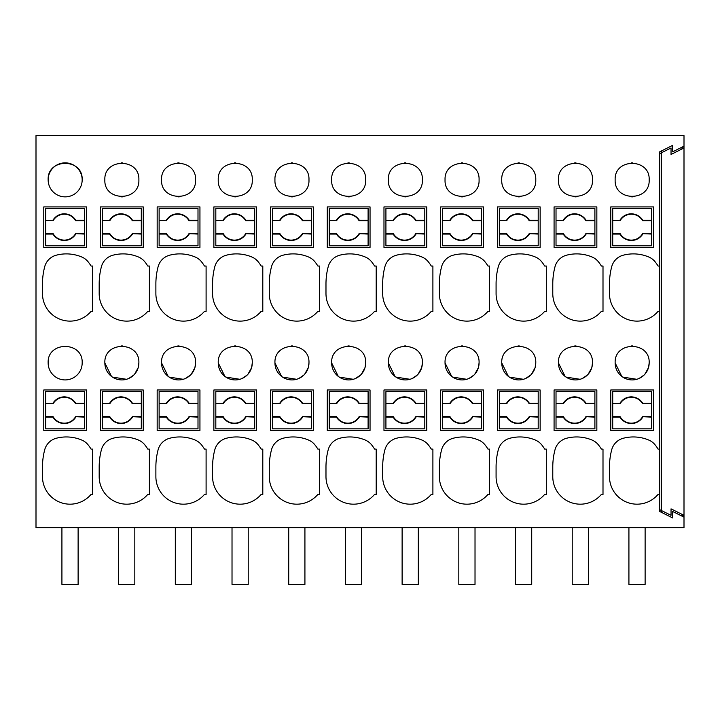 <?xml version="1.0" encoding="UTF-8"?>
<svg xmlns="http://www.w3.org/2000/svg" width="720" height="720" viewBox="0 0 720 720"><rect width="100%" height="100%" fill="white"/><g stroke="black" fill="none" stroke-linecap="round" stroke-linejoin="round"><path stroke-width="1.08" d="M48.15 179.856A17.01 17.01 0 0 1 65.16 162.846A17.01 17.01 0 0 1 82.17 179.856C83.214 157.914 47.106 157.914 48.15 179.856A17.01 17.01 0 0 0 65.16 196.866A17.01 17.01 0 0 0 82.17 179.856M574.938 196.857L576.18 196.848M575.982 162.855L574.74 162.864M421.749 367.47L422.37 362.916C423.414 340.974 387.306 340.974 388.35 362.916L394.983 376.398M395.973 377.1L409.977 379.287M412.263 378.459L417.276 375.057M418.113 374.166L421.686 367.686M405.873 345.915L404.64 345.924M404.793 196.857L406.08 196.848M405.882 162.855L404.64 162.864M348.138 196.857L349.38 196.848M349.182 162.855L347.94 162.864M461.538 196.857L462.78 196.848M462.582 162.855L461.34 162.864M535.149 367.47L535.77 362.916C536.814 340.974 500.706 340.974 501.75 362.916L508.383 376.398M509.373 377.1L523.377 379.287M525.663 378.459L530.676 375.057M531.513 374.166L535.086 367.686M519.273 345.915L518.04 345.924M478.449 367.47L479.07 362.916C480.114 340.974 444.006 340.974 445.05 362.916L451.683 376.398M452.673 377.1L466.677 379.287M468.963 378.459L473.976 375.057M474.813 374.166L478.386 367.686M462.573 345.915L461.34 345.924M518.238 196.857L519.48 196.848M519.282 162.855L518.04 162.864M291.438 196.857L292.68 196.848M292.482 162.855L291.24 162.864M194.949 367.47L195.57 362.916C196.614 340.974 160.506 340.974 161.55 362.916L168.183 376.398M169.173 377.1L183.177 379.287M185.463 378.459L190.476 375.057M191.313 374.166L194.886 367.686M179.073 345.915L177.84 345.924M121.338 196.857L122.58 196.848M122.382 162.855L121.14 162.864M234.738 196.857L235.98 196.848M235.782 162.855L234.54 162.864M308.349 367.47L308.97 362.916C310.014 340.974 273.906 340.974 274.95 362.916L281.583 376.398M282.573 377.1L296.577 379.287M298.863 378.459L303.876 375.057M304.713 374.166L308.286 367.686M292.473 345.915L291.24 345.924M251.649 367.47L252.27 362.916C253.314 340.974 217.206 340.974 218.25 362.916L224.883 376.398M225.873 377.1L239.877 379.287M242.163 378.459L247.176 375.057M248.013 374.166L251.586 367.686M235.827 345.915L234.54 345.924M365.049 367.47L365.67 362.916C366.714 340.974 330.606 340.974 331.65 362.916L338.283 376.398M339.273 377.1L353.277 379.287M355.563 378.459L360.576 375.057M361.413 374.166L364.986 367.686M349.173 345.915L347.94 345.924M178.038 196.857L179.28 196.848M179.082 162.855L177.84 162.864M591.849 367.47L592.47 362.916C593.514 340.974 557.406 340.974 558.45 362.916L565.083 376.398M566.073 377.1L580.077 379.287M582.363 378.459L587.376 375.057M588.213 374.166L591.786 367.686M576.027 345.915L574.74 345.924M631.638 196.857L632.88 196.848M632.682 162.855L631.44 162.864M648.549 367.47L649.17 362.916C650.214 340.974 614.106 340.974 615.15 362.916L621.783 376.398M622.773 377.1L636.777 379.287M639.063 378.459L644.076 375.057M644.913 374.166L648.486 367.686M632.673 345.915L631.44 345.924M138.249 367.47L138.87 362.916C139.914 340.974 103.806 340.974 104.85 362.916L111.483 376.398M112.473 377.1L126.477 379.287M128.763 378.459L133.776 375.057M134.613 374.166L138.186 367.686M122.418 345.915L121.14 345.924M86.544 430.47L43.776 430.47L43.776 389.97L86.544 389.97L86.544 430.47L43.776 430.47M659.7 511.47L672.66 517.95L672.66 511.47L684 517.14L684 527.67L36 527.67L36 135.63L684 135.63L684 146.16L672.66 151.83L672.66 145.35L659.7 151.83L659.7 511.47L659.7 509.661L661.32 510.471L661.32 152.829L671.04 147.969L671.04 154.449L684 147.969L680.382 147.969M659.7 449.1L658.08 449.1A40.5 40.5 0 0 0 655.11 444.852A16.2 16.2 0 0 0 648.72 440.037A39.708 39.708 0 0 0 623.214 438.273A16.2 16.2 0 0 0 611.694 449.82A67.293 67.293 0 0 0 609.48 466.92L609.48 476.64A27.54 27.54 0 0 0 658.017 494.46L659.7 494.46M659.7 266.04L658.08 266.04A40.5 40.5 0 0 0 655.11 261.792A16.2 16.2 0 0 0 648.72 256.977A39.708 39.708 0 0 0 623.214 255.213A16.2 16.2 0 0 0 611.694 266.76A67.293 67.293 0 0 0 609.48 283.86L609.48 293.58A27.54 27.54 0 0 0 658.017 311.4L659.7 311.4M498.294 266.76A67.293 67.293 0 0 0 496.08 283.86L496.08 293.58A27.54 27.54 0 0 0 544.617 311.4L546.3 311.4L546.3 266.04L544.68 266.04A40.5 40.5 0 0 0 541.71 261.792A16.2 16.2 0 0 0 535.32 256.977A39.708 39.708 0 0 0 509.814 255.213A16.2 16.2 0 0 0 498.294 266.76M496.08 466.92L496.08 476.64A27.54 27.54 0 0 0 544.617 494.46L546.3 494.46L546.3 449.1L544.68 449.1A40.5 40.5 0 0 0 541.71 444.852A16.2 16.2 0 0 0 535.32 440.037A39.708 39.708 0 0 0 509.814 438.273A16.2 16.2 0 0 0 498.294 449.82A67.293 67.293 0 0 0 496.08 466.92M558.45 179.856C557.406 201.798 593.514 201.798 592.47 179.856C593.514 157.914 557.406 157.914 558.45 179.856M388.35 362.916A17.01 17.01 0 0 0 405.36 379.926A17.01 17.01 0 0 0 422.37 362.916M388.35 179.856C387.306 201.798 423.414 201.798 422.37 179.856C423.414 157.914 387.306 157.914 388.35 179.856M327.276 206.91L327.276 247.41L370.044 247.41L370.044 206.91L327.276 206.91M365.67 179.856C366.714 157.914 330.606 157.914 331.65 179.856C330.606 201.798 366.714 201.798 365.67 179.856M325.98 476.64A27.54 27.54 0 0 0 374.517 494.46L376.2 494.46L376.2 449.1L374.58 449.1A40.5 40.5 0 0 0 371.61 444.852A16.2 16.2 0 0 0 365.22 440.037A39.708 39.708 0 0 0 339.714 438.273A16.2 16.2 0 0 0 328.194 449.82A67.293 67.293 0 0 0 325.98 466.92L325.98 476.64M325.98 283.86L325.98 293.58A27.54 27.54 0 0 0 374.517 311.4L376.2 311.4L376.2 266.04L374.58 266.04A40.5 40.5 0 0 0 371.61 261.792A16.2 16.2 0 0 0 365.22 256.977A39.708 39.708 0 0 0 339.714 255.213A16.2 16.2 0 0 0 328.194 266.76A67.293 67.293 0 0 0 325.98 283.86M485.01 261.792A16.2 16.2 0 0 0 478.62 256.977A39.708 39.708 0 0 0 453.114 255.213A16.2 16.2 0 0 0 441.594 266.76A67.293 67.293 0 0 0 439.38 283.86L439.38 293.58A27.54 27.54 0 0 0 487.917 311.4L489.6 311.4L489.6 266.04L487.98 266.04A40.5 40.5 0 0 0 485.01 261.792M478.62 440.037A39.708 39.708 0 0 0 453.114 438.273A16.2 16.2 0 0 0 441.594 449.82A67.293 67.293 0 0 0 439.38 466.92L439.38 476.64A27.54 27.54 0 0 0 487.917 494.46L489.6 494.46L489.6 449.1L487.98 449.1A40.5 40.5 0 0 0 485.01 444.852A16.2 16.2 0 0 0 478.62 440.037M479.07 179.856C480.114 157.914 444.006 157.914 445.05 179.856C444.006 201.798 480.114 201.798 479.07 179.856M497.376 389.97L497.376 430.47L540.144 430.47L540.144 389.97L497.376 389.97M421.92 256.977A39.708 39.708 0 0 0 396.414 255.213A16.2 16.2 0 0 0 384.894 266.76A67.293 67.293 0 0 0 382.68 283.86L382.68 293.58A27.54 27.54 0 0 0 431.217 311.4L432.9 311.4L432.9 266.04L431.28 266.04A40.5 40.5 0 0 0 428.31 261.792A16.2 16.2 0 0 0 421.92 256.977M501.75 362.916A17.01 17.01 0 0 0 518.76 379.926A17.01 17.01 0 0 0 535.77 362.916M445.05 362.916A17.01 17.01 0 0 0 462.06 379.926A17.01 17.01 0 0 0 479.07 362.916M283.014 255.213A16.2 16.2 0 0 0 271.494 266.76A67.293 67.293 0 0 0 269.28 283.86L269.28 293.58A27.54 27.54 0 0 0 317.817 311.4L319.5 311.4L319.5 266.04L317.88 266.04A40.5 40.5 0 0 0 314.91 261.792A16.2 16.2 0 0 0 308.52 256.977A39.708 39.708 0 0 0 283.014 255.213M426.744 430.47L383.976 430.47L383.976 389.97L426.744 389.97L426.744 430.47M540.144 247.41L540.144 206.91L497.376 206.91L497.376 247.41L540.144 247.41M535.77 179.856C536.814 157.914 500.706 157.914 501.75 179.856C500.706 201.798 536.814 201.798 535.77 179.856M396.414 438.273A16.2 16.2 0 0 0 384.894 449.82A67.293 67.293 0 0 0 382.68 466.92L382.68 476.64A27.54 27.54 0 0 0 431.217 494.46L432.9 494.46L432.9 449.1L431.28 449.1A40.5 40.5 0 0 0 428.31 444.852A16.2 16.2 0 0 0 421.92 440.037A39.708 39.708 0 0 0 396.414 438.273M483.444 247.41L483.444 206.91L440.676 206.91L440.676 247.41L483.444 247.41M440.676 389.97L440.676 430.47L483.444 430.47L483.444 389.97L440.676 389.97M256.644 430.47L256.644 389.97L213.876 389.97L213.876 430.47L256.644 430.47M213.876 206.91L213.876 247.41L256.644 247.41L256.644 206.91L213.876 206.91M206.1 449.1L204.48 449.1A40.5 40.5 0 0 0 201.51 444.852A16.2 16.2 0 0 0 195.12 440.037A39.708 39.708 0 0 0 169.614 438.273A16.2 16.2 0 0 0 158.094 449.82A67.293 67.293 0 0 0 155.88 466.92L155.88 476.64A27.54 27.54 0 0 0 204.417 494.46L206.1 494.46L206.1 449.1M308.97 179.856C310.014 157.914 273.906 157.914 274.95 179.856C273.906 201.798 310.014 201.798 308.97 179.856M313.344 247.41L313.344 206.91L270.576 206.91L270.576 247.41L313.344 247.41M161.55 362.916A17.01 17.01 0 0 0 178.56 379.926A17.01 17.01 0 0 0 195.57 362.916M199.944 206.91L157.176 206.91L157.176 247.41L199.944 247.41L199.944 206.91M199.944 389.97L157.176 389.97L157.176 430.47L199.944 430.47L199.944 389.97M143.244 430.47L100.476 430.47L100.476 389.97L143.244 389.97L143.244 430.47M143.244 247.41L100.476 247.41L100.476 206.91L143.244 206.91L143.244 247.41M104.85 179.856C103.806 201.798 139.914 201.798 138.87 179.856C139.914 157.914 103.806 157.914 104.85 179.856M99.18 466.92L99.18 476.64A27.54 27.54 0 0 0 147.717 494.46L149.4 494.46L149.4 449.1L147.78 449.1A40.5 40.5 0 0 0 144.81 444.852A16.2 16.2 0 0 0 138.42 440.037A39.708 39.708 0 0 0 112.914 438.273A16.2 16.2 0 0 0 101.394 449.82A67.293 67.293 0 0 0 99.18 466.92M101.394 266.76A67.293 67.293 0 0 0 99.18 283.86L99.18 293.58A27.54 27.54 0 0 0 147.717 311.4L149.4 311.4L149.4 266.04L147.78 266.04A40.5 40.5 0 0 0 144.81 261.792A16.2 16.2 0 0 0 138.42 256.977A39.708 39.708 0 0 0 112.914 255.213A16.2 16.2 0 0 0 101.394 266.76M261.18 266.04A40.5 40.5 0 0 0 258.21 261.792A16.2 16.2 0 0 0 251.82 256.977A39.708 39.708 0 0 0 226.314 255.213A16.2 16.2 0 0 0 214.794 266.76A67.293 67.293 0 0 0 212.58 283.86L212.58 293.58A27.54 27.54 0 0 0 261.117 311.4L262.8 311.4L262.8 266.04L261.18 266.04M258.21 444.852A16.2 16.2 0 0 0 251.82 440.037A39.708 39.708 0 0 0 226.314 438.273A16.2 16.2 0 0 0 214.794 449.82A67.293 67.293 0 0 0 212.58 466.92L212.58 476.64A27.54 27.54 0 0 0 261.117 494.46L262.8 494.46L262.8 449.1L261.18 449.1A40.5 40.5 0 0 0 258.21 444.852M218.25 179.856C217.206 201.798 253.314 201.798 252.27 179.856C253.314 157.914 217.206 157.914 218.25 179.856M313.344 389.97L270.576 389.97L270.576 430.47L313.344 430.47L313.344 389.97M201.51 261.792A16.2 16.2 0 0 0 195.12 256.977A39.708 39.708 0 0 0 169.614 255.213A16.2 16.2 0 0 0 158.094 266.76A67.293 67.293 0 0 0 155.88 283.86L155.88 293.58A27.54 27.54 0 0 0 204.417 311.4L206.1 311.4L206.1 266.04L204.48 266.04A40.5 40.5 0 0 0 201.51 261.792M274.95 362.916A17.01 17.01 0 0 0 291.96 379.926A17.01 17.01 0 0 0 308.97 362.916M218.25 362.916A17.01 17.01 0 0 0 235.26 379.926A17.01 17.01 0 0 0 252.27 362.916M331.65 362.916A17.01 17.01 0 0 0 348.66 379.926A17.01 17.01 0 0 0 365.67 362.916M327.276 389.97L327.276 430.47L370.044 430.47L370.044 389.97L327.276 389.97M314.91 444.852A16.2 16.2 0 0 0 308.52 440.037A39.708 39.708 0 0 0 283.014 438.273A16.2 16.2 0 0 0 271.494 449.82A67.293 67.293 0 0 0 269.28 466.92L269.28 476.64A27.54 27.54 0 0 0 317.817 494.46L319.5 494.46L319.5 449.1L317.88 449.1A40.5 40.5 0 0 0 314.91 444.852M426.744 247.41L426.744 206.91L383.976 206.91L383.976 247.41L426.744 247.41M161.55 179.856C160.506 201.798 196.614 201.798 195.57 179.856C196.614 157.914 160.506 157.914 161.55 179.856M596.844 430.47L554.076 430.47L554.076 389.97L596.844 389.97L596.844 430.47M596.844 206.91L554.076 206.91L554.076 247.41L596.844 247.41L596.844 206.91M558.45 362.916A17.01 17.01 0 0 0 575.46 379.926A17.01 17.01 0 0 0 592.47 362.916M91.017 494.46L92.7 494.46L92.7 449.1L91.08 449.1A40.5 40.5 0 0 0 88.11 444.852A16.2 16.2 0 0 0 81.72 440.037A39.708 39.708 0 0 0 56.214 438.273A16.2 16.2 0 0 0 44.694 449.82A67.293 67.293 0 0 0 42.48 466.92L42.48 476.64A27.54 27.54 0 0 0 91.017 494.46M552.78 476.64A27.54 27.54 0 0 0 601.317 494.46L603 494.46L603 449.1L601.38 449.1A40.5 40.5 0 0 0 598.41 444.852A16.2 16.2 0 0 0 592.02 440.037A39.708 39.708 0 0 0 566.514 438.273A16.2 16.2 0 0 0 554.994 449.82A67.293 67.293 0 0 0 552.78 466.92L552.78 476.64M552.78 283.86L552.78 293.58A27.54 27.54 0 0 0 601.317 311.4L603 311.4L603 266.04L601.38 266.04A40.5 40.5 0 0 0 598.41 261.792A16.2 16.2 0 0 0 592.02 256.977A39.708 39.708 0 0 0 566.514 255.213A16.2 16.2 0 0 0 554.994 266.76A67.293 67.293 0 0 0 552.78 283.86M615.15 179.856C614.106 201.798 650.214 201.798 649.17 179.856C650.214 157.914 614.106 157.914 615.15 179.856M615.15 362.916A17.01 17.01 0 0 0 632.16 379.926A17.01 17.01 0 0 0 649.17 362.916M610.776 389.97L610.776 430.47L653.544 430.47L653.544 389.97L610.776 389.97M610.776 206.91L610.776 247.41L653.544 247.41L653.544 206.91L610.776 206.91M104.85 362.916A17.01 17.01 0 0 0 121.86 379.926A17.01 17.01 0 0 0 138.87 362.916M92.7 266.04L92.7 311.4L91.017 311.4A27.54 27.54 0 0 1 42.48 293.58L42.48 283.86A67.293 67.293 0 0 1 44.694 266.76A16.2 16.2 0 0 1 56.214 255.213A39.708 39.708 0 0 1 81.72 256.977A16.2 16.2 0 0 1 88.11 261.792A40.5 40.5 0 0 1 91.08 266.04L92.7 266.04M48.15 362.916A17.01 17.01 0 0 0 65.16 379.926A17.01 17.01 0 0 0 82.17 362.916C83.214 340.974 47.106 340.974 48.15 362.916M86.544 206.91L43.776 206.91L43.776 247.41L86.544 247.41L86.544 206.91M659.7 151.83L659.7 153.639L661.32 152.829L661.32 151.02M684 146.16L684 515.331L680.382 515.331M684 517.14L684 515.331L671.04 508.851L671.04 515.331L661.32 510.471L661.32 512.28M78.12 527.67L78.12 584.37L61.92 584.37L61.92 527.67M134.82 527.67L134.82 584.37L118.62 584.37L118.62 527.67M191.52 527.67L191.52 584.37L175.32 584.37L175.32 527.67M248.22 527.67L248.22 584.37L232.02 584.37L232.02 527.67M304.92 527.67L304.92 584.37L288.72 584.37L288.72 527.67M361.62 527.67L361.62 584.37L345.42 584.37L345.42 527.67M418.32 527.67L418.32 584.37L402.12 584.37L402.12 527.67M475.02 527.67L475.02 584.37L458.82 584.37L458.82 527.67M531.72 527.67L531.72 584.37L515.52 584.37L515.52 527.67M588.42 527.67L588.42 584.37L572.22 584.37L572.22 527.67M645.12 527.67L645.12 584.37L628.92 584.37L628.92 527.67M45.72 403.317L45.72 391.59L84.6 391.59L84.6 403.317L75.816 403.317C73.08 399.231 69.264 397.071 64.35 396.837C59.391 396.99 55.575 399.15 52.884 403.317L45.72 403.74L52.884 403.317M75.816 403.317L75.573 403.74A12.96 12.96 0 0 0 53.127 403.74M75.816 417.123C73.08 421.209 69.264 423.369 64.35 423.603C59.436 423.369 55.62 421.209 52.884 417.123L53.127 416.7A12.96 12.96 0 0 0 75.573 416.7L84.6 417.123L84.6 428.85L45.72 428.85L45.72 403.74M75.573 403.74L84.6 403.74L84.6 416.7L75.573 416.7M53.127 416.7L45.72 416.7M52.884 417.123L45.72 417.123M102.42 403.317L102.42 391.59L141.3 391.59L141.3 403.317L132.516 403.317C129.78 399.231 125.964 397.071 121.05 396.837C116.091 396.99 112.275 399.15 109.584 403.317L102.42 403.74L109.584 403.317M132.516 403.317L132.273 403.74A12.96 12.96 0 0 0 109.827 403.74M132.516 417.123C129.78 421.209 125.964 423.369 121.05 423.603C116.136 423.369 112.32 421.209 109.584 417.123L109.827 416.7A12.96 12.96 0 0 0 132.273 416.7L141.3 417.123L141.3 428.85L102.42 428.85L102.42 403.74M132.273 403.74L141.3 403.74L141.3 416.7L132.273 416.7M109.827 416.7L102.42 416.7M109.584 417.123L102.42 417.123M159.12 403.317L159.12 391.59L198 391.59L198 403.317L189.216 403.317C186.48 399.231 182.664 397.071 177.75 396.837C172.791 396.99 168.975 399.15 166.284 403.317L159.12 403.74L166.284 403.317M189.216 403.317L188.973 403.74A12.96 12.96 0 0 0 166.527 403.74M189.216 417.123C186.48 421.209 182.664 423.369 177.75 423.603C172.836 423.369 169.02 421.209 166.284 417.123L166.527 416.7A12.96 12.96 0 0 0 188.973 416.7L198 417.123L198 428.85L159.12 428.85L159.12 403.74M188.973 403.74L198 403.74L198 416.7L188.973 416.7M166.527 416.7L159.12 416.7M166.284 417.123L159.12 417.123M215.82 403.317L215.82 391.59L254.7 391.59L254.7 403.317L245.916 403.317C243.18 399.231 239.364 397.071 234.45 396.837C229.491 396.99 225.675 399.15 222.984 403.317L215.82 403.74L222.984 403.317M245.916 403.317L245.673 403.74A12.96 12.96 0 0 0 223.227 403.74M245.916 417.123C243.18 421.209 239.364 423.369 234.45 423.603C229.536 423.369 225.72 421.209 222.984 417.123L223.227 416.7A12.96 12.96 0 0 0 245.673 416.7L254.7 417.123L254.7 428.85L215.82 428.85L215.82 403.74M245.673 403.74L254.7 403.74L254.7 416.7L245.673 416.7M223.227 416.7L215.82 416.7M222.984 417.123L215.82 417.123M272.52 403.317L272.52 391.59L311.4 391.59L311.4 403.317L302.616 403.317C299.88 399.231 296.064 397.071 291.15 396.837C286.191 396.99 282.375 399.15 279.684 403.317L272.52 403.74L279.684 403.317M302.616 403.317L302.373 403.74A12.96 12.96 0 0 0 279.927 403.74M302.616 417.123C299.88 421.209 296.064 423.369 291.15 423.603C286.236 423.369 282.42 421.209 279.684 417.123L279.927 416.7A12.96 12.96 0 0 0 302.373 416.7L311.4 417.123L311.4 428.85L272.52 428.85L272.52 403.74M302.373 403.74L311.4 403.74L311.4 416.7L302.373 416.7M279.927 416.7L272.52 416.7M279.684 417.123L272.52 417.123M329.22 403.317L329.22 391.59L368.1 391.59L368.1 403.317L359.316 403.317C356.58 399.231 352.764 397.071 347.85 396.837C342.891 396.99 339.075 399.15 336.384 403.317L329.22 403.74L336.384 403.317M359.316 403.317L359.073 403.74A12.96 12.96 0 0 0 336.627 403.74M359.316 417.123C356.58 421.209 352.764 423.369 347.85 423.603C342.936 423.369 339.12 421.209 336.384 417.123L336.627 416.7A12.96 12.96 0 0 0 359.073 416.7L368.1 417.123L368.1 428.85L329.22 428.85L329.22 403.74M359.073 403.74L368.1 403.74L368.1 416.7L359.073 416.7M336.627 416.7L329.22 416.7M336.384 417.123L329.22 417.123M385.92 403.317L385.92 391.59L424.8 391.59L424.8 403.317L416.016 403.317C413.28 399.231 409.464 397.071 404.55 396.837C399.591 396.99 395.775 399.15 393.084 403.317L385.92 403.74L393.084 403.317M416.016 403.317L415.773 403.74A12.96 12.96 0 0 0 393.327 403.74M416.016 417.123C413.28 421.209 409.464 423.369 404.55 423.603C399.636 423.369 395.82 421.209 393.084 417.123L393.327 416.7A12.96 12.96 0 0 0 415.773 416.7L424.8 417.123L424.8 428.85L385.92 428.85L385.92 403.74M415.773 403.74L424.8 403.74L424.8 416.7L415.773 416.7M393.327 416.7L385.92 416.7M393.084 417.123L385.92 417.123M442.62 403.317L442.62 391.59L481.5 391.59L481.5 403.317L472.716 403.317C469.98 399.231 466.164 397.071 461.25 396.837C456.291 396.99 452.475 399.15 449.784 403.317L442.62 403.74L449.784 403.317M472.716 403.317L472.473 403.74A12.96 12.96 0 0 0 450.027 403.74M472.716 417.123C469.98 421.209 466.164 423.369 461.25 423.603C456.336 423.369 452.52 421.209 449.784 417.123L450.027 416.7A12.96 12.96 0 0 0 472.473 416.7L481.5 417.123L481.5 428.85L442.62 428.85L442.62 403.74M472.473 403.74L481.5 403.74L481.5 416.7L472.473 416.7M450.027 416.7L442.62 416.7M449.784 417.123L442.62 417.123M499.32 403.317L499.32 391.59L538.2 391.59L538.2 403.317L529.416 403.317C526.68 399.231 522.864 397.071 517.95 396.837C512.991 396.99 509.175 399.15 506.484 403.317L499.32 403.74L506.484 403.317M529.416 403.317L529.173 403.74A12.96 12.96 0 0 0 506.727 403.74M529.416 417.123C526.68 421.209 522.864 423.369 517.95 423.603C513.036 423.369 509.22 421.209 506.484 417.123L506.727 416.7A12.96 12.96 0 0 0 529.173 416.7L538.2 417.123L538.2 428.85L499.32 428.85L499.32 403.74M529.173 403.74L538.2 403.74L538.2 416.7L529.173 416.7M506.727 416.7L499.32 416.7M506.484 417.123L499.32 417.123M556.02 403.317L556.02 391.59L594.9 391.59L594.9 403.317L586.116 403.317C583.38 399.231 579.564 397.071 574.65 396.837C569.691 396.99 565.875 399.15 563.184 403.317L556.02 403.74L563.184 403.317M586.116 403.317L585.873 403.74A12.96 12.96 0 0 0 563.427 403.74M586.116 417.123C583.38 421.209 579.564 423.369 574.65 423.603C569.736 423.369 565.92 421.209 563.184 417.123L563.427 416.7A12.96 12.96 0 0 0 585.873 416.7L594.9 417.123L594.9 428.85L556.02 428.85L556.02 403.74M585.873 403.74L594.9 403.74L594.9 416.7L585.873 416.7M563.427 416.7L556.02 416.7M563.184 417.123L556.02 417.123M612.72 403.317L612.72 391.59L651.6 391.59L651.6 403.317L642.816 403.317C640.08 399.231 636.264 397.071 631.35 396.837C626.391 396.99 622.575 399.15 619.884 403.317L612.72 403.74L619.884 403.317M642.816 403.317L642.573 403.74A12.96 12.96 0 0 0 620.127 403.74M642.816 417.123C640.08 421.209 636.264 423.369 631.35 423.603C626.436 423.369 622.62 421.209 619.884 417.123L620.127 416.7A12.96 12.96 0 0 0 642.573 416.7L651.6 417.123L651.6 428.85L612.72 428.85L612.72 403.74M642.573 403.74L651.6 403.74L651.6 416.7L642.573 416.7M620.127 416.7L612.72 416.7M619.884 417.123L612.72 417.123M45.72 220.257L45.72 208.53L84.6 208.53L84.6 220.257L75.816 220.257C73.08 216.171 69.264 214.011 64.35 213.777C59.391 213.93 55.575 216.09 52.884 220.257L45.72 220.68L52.884 220.257M75.816 220.257L75.573 220.68A12.96 12.96 0 0 0 53.127 220.68M75.816 234.063C73.08 238.149 69.264 240.309 64.35 240.543C59.436 240.309 55.62 238.149 52.884 234.063L53.127 233.64A12.96 12.96 0 0 0 75.573 233.64L84.6 234.063L84.6 245.79L45.72 245.79L45.72 220.68M75.573 220.68L84.6 220.68L84.6 233.64L75.573 233.64M53.127 233.64L45.72 233.64M52.884 234.063L45.72 234.063M102.42 220.257L102.42 208.53L141.3 208.53L141.3 220.257L132.516 220.257C129.78 216.171 125.964 214.011 121.05 213.777C116.091 213.93 112.275 216.09 109.584 220.257L102.42 220.68L109.584 220.257M132.516 220.257L132.273 220.68A12.96 12.96 0 0 0 109.827 220.68M132.516 234.063C129.78 238.149 125.964 240.309 121.05 240.543C116.136 240.309 112.32 238.149 109.584 234.063L109.827 233.64A12.96 12.96 0 0 0 132.273 233.64L141.3 234.063L141.3 245.79L102.42 245.79L102.42 220.68M132.273 220.68L141.3 220.68L141.3 233.64L132.273 233.64M109.827 233.64L102.42 233.64M109.584 234.063L102.42 234.063M159.12 220.257L159.12 208.53L198 208.53L198 220.257L189.216 220.257C186.48 216.171 182.664 214.011 177.75 213.777C172.791 213.93 168.975 216.09 166.284 220.257L159.12 220.68L166.284 220.257M189.216 220.257L188.973 220.68A12.96 12.96 0 0 0 166.527 220.68M189.216 234.063C186.48 238.149 182.664 240.309 177.75 240.543C172.836 240.309 169.02 238.149 166.284 234.063L166.527 233.64A12.96 12.96 0 0 0 188.973 233.64L198 234.063L198 245.79L159.12 245.79L159.12 220.68M188.973 220.68L198 220.68L198 233.64L188.973 233.64M166.527 233.64L159.12 233.64M166.284 234.063L159.12 234.063M215.82 220.257L215.82 208.53L254.7 208.53L254.7 220.257L245.916 220.257C243.18 216.171 239.364 214.011 234.45 213.777C229.491 213.93 225.675 216.09 222.984 220.257L215.82 220.68L222.984 220.257M245.916 220.257L245.673 220.68A12.96 12.96 0 0 0 223.227 220.68M245.916 234.063C243.18 238.149 239.364 240.309 234.45 240.543C229.536 240.309 225.72 238.149 222.984 234.063L223.227 233.64A12.96 12.96 0 0 0 245.673 233.64L254.7 234.063L254.7 245.79L215.82 245.79L215.82 220.68M245.673 220.68L254.7 220.68L254.7 233.64L245.673 233.64M223.227 233.64L215.82 233.64M222.984 234.063L215.82 234.063M272.52 220.257L272.52 208.53L311.4 208.53L311.4 220.257L302.616 220.257C299.88 216.171 296.064 214.011 291.15 213.777C286.191 213.93 282.375 216.09 279.684 220.257L272.52 220.68L279.684 220.257M302.616 220.257L302.373 220.68A12.96 12.96 0 0 0 279.927 220.68M302.616 234.063C299.88 238.149 296.064 240.309 291.15 240.543C286.236 240.309 282.42 238.149 279.684 234.063L279.927 233.64A12.96 12.96 0 0 0 302.373 233.64L311.4 234.063L311.4 245.79L272.52 245.79L272.52 220.68M302.373 220.68L311.4 220.68L311.4 233.64L302.373 233.64M279.927 233.64L272.52 233.64M279.684 234.063L272.52 234.063M329.22 220.257L329.22 208.53L368.1 208.53L368.1 220.257L359.316 220.257C356.58 216.171 352.764 214.011 347.85 213.777C342.891 213.93 339.075 216.09 336.384 220.257L329.22 220.68L336.384 220.257M359.316 220.257L359.073 220.68A12.96 12.96 0 0 0 336.627 220.68M359.316 234.063C356.58 238.149 352.764 240.309 347.85 240.543C342.936 240.309 339.12 238.149 336.384 234.063L336.627 233.64A12.96 12.96 0 0 0 359.073 233.64L368.1 234.063L368.1 245.79L329.22 245.79L329.22 220.68M359.073 220.68L368.1 220.68L368.1 233.64L359.073 233.64M336.627 233.64L329.22 233.64M336.384 234.063L329.22 234.063M385.92 220.257L385.92 208.53L424.8 208.53L424.8 220.257L416.016 220.257C413.28 216.171 409.464 214.011 404.55 213.777C399.591 213.93 395.775 216.09 393.084 220.257L385.92 220.68L393.084 220.257M416.016 220.257L415.773 220.68A12.96 12.96 0 0 0 393.327 220.68M416.016 234.063C413.28 238.149 409.464 240.309 404.55 240.543C399.636 240.309 395.82 238.149 393.084 234.063L393.327 233.64A12.96 12.96 0 0 0 415.773 233.64L424.8 234.063L424.8 245.79L385.92 245.79L385.92 220.68M415.773 220.68L424.8 220.68L424.8 233.64L415.773 233.64M393.327 233.64L385.92 233.64M393.084 234.063L385.92 234.063M442.62 220.257L442.62 208.53L481.5 208.53L481.5 220.257L472.716 220.257C469.98 216.171 466.164 214.011 461.25 213.777C456.291 213.93 452.475 216.09 449.784 220.257L442.62 220.68L449.784 220.257M472.716 220.257L472.473 220.68A12.96 12.96 0 0 0 450.027 220.68M472.716 234.063C469.98 238.149 466.164 240.309 461.25 240.543C456.336 240.309 452.52 238.149 449.784 234.063L450.027 233.64A12.96 12.96 0 0 0 472.473 233.64L481.5 234.063L481.5 245.79L442.62 245.79L442.62 220.68M472.473 220.68L481.5 220.68L481.5 233.64L472.473 233.64M450.027 233.64L442.62 233.64M449.784 234.063L442.62 234.063M499.32 220.257L499.32 208.53L538.2 208.53L538.2 220.257L529.416 220.257C526.68 216.171 522.864 214.011 517.95 213.777C512.991 213.93 509.175 216.09 506.484 220.257L499.32 220.68L506.484 220.257M529.416 220.257L529.173 220.68A12.96 12.96 0 0 0 506.727 220.68M529.416 234.063C526.68 238.149 522.864 240.309 517.95 240.543C513.036 240.309 509.22 238.149 506.484 234.063L506.727 233.64A12.96 12.96 0 0 0 529.173 233.64L538.2 234.063L538.2 245.79L499.32 245.79L499.32 220.68M529.173 220.68L538.2 220.68L538.2 233.64L529.173 233.64M506.727 233.64L499.32 233.64M506.484 234.063L499.32 234.063M556.02 220.257L556.02 208.53L594.9 208.53L594.9 220.257L586.116 220.257C583.38 216.171 579.564 214.011 574.65 213.777C569.691 213.93 565.875 216.09 563.184 220.257L556.02 220.68L563.184 220.257M586.116 220.257L585.873 220.68A12.96 12.96 0 0 0 563.427 220.68M586.116 234.063C583.38 238.149 579.564 240.309 574.65 240.543C569.736 240.309 565.92 238.149 563.184 234.063L563.427 233.64A12.96 12.96 0 0 0 585.873 233.64L594.9 234.063L594.9 245.79L556.02 245.79L556.02 220.68M585.873 220.68L594.9 220.68L594.9 233.64L585.873 233.64M563.427 233.64L556.02 233.64M563.184 234.063L556.02 234.063M612.72 220.257L612.72 208.53L651.6 208.53L651.6 220.257L642.816 220.257C640.08 216.171 636.264 214.011 631.35 213.777C626.391 213.93 622.575 216.09 619.884 220.257L612.72 220.68L619.884 220.257M642.816 220.257L642.573 220.68A12.96 12.96 0 0 0 620.127 220.68M642.816 234.063C640.08 238.149 636.264 240.309 631.35 240.543C626.436 240.309 622.62 238.149 619.884 234.063L620.127 233.64A12.96 12.96 0 0 0 642.573 233.64L651.6 234.063L651.6 245.79L612.72 245.79L612.72 220.68M642.573 220.68L651.6 220.68L651.6 233.64L642.573 233.64M620.127 233.64L612.72 233.64M619.884 234.063L612.72 234.063"/></g></svg>
